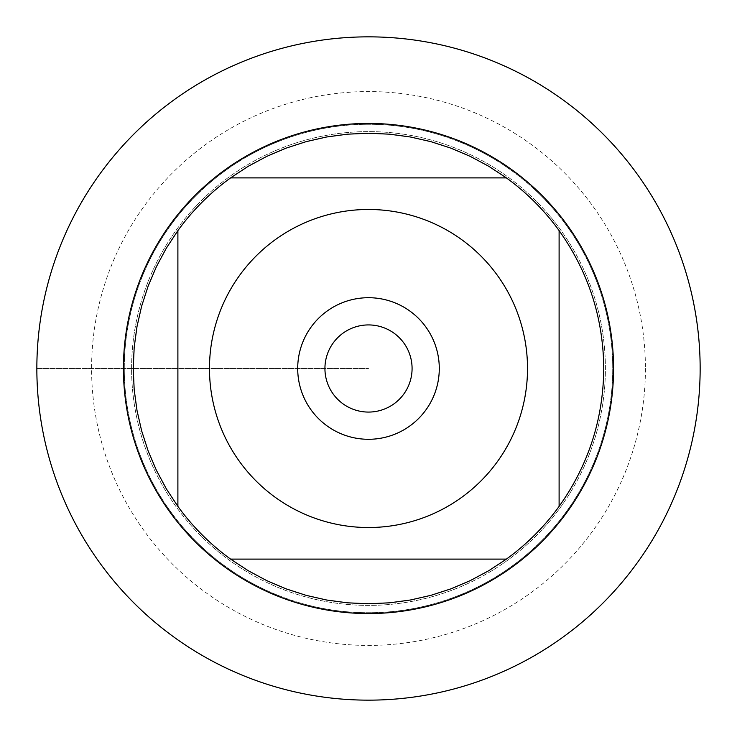 <?xml version="1.0" encoding="UTF-8"?>
<svg xmlns="http://www.w3.org/2000/svg" width="737" height="737" viewBox="0 0 737 737"><rect width="100%" height="100%" fill="white"/><g stroke="black" fill="none" stroke-linecap="round" stroke-linejoin="round"><path stroke-width="0.55" stroke-dasharray="3.69 2.76" d="M603.76 368.5A235.26 235.26 0 0 1 559.107 506.402L559.107 230.598A235.26 235.26 0 0 1 603.76 368.5M506.402 559.107A235.26 235.26 0 0 1 230.598 559.107L506.402 559.107M177.893 506.402A235.26 235.26 0 0 1 177.893 230.598L177.893 506.402M230.598 177.893A235.26 235.26 0 0 1 506.402 177.893L230.598 177.893M131.601 368.5A236.899 236.899 0 0 1 486.945 163.338A236.899 236.899 0 0 1 486.945 573.662A236.899 236.899 0 0 1 131.601 368.5A236.899 236.899 0 0 0 486.945 573.662A236.899 236.899 0 0 0 486.945 163.338A236.899 236.899 0 0 0 131.601 368.5A236.899 236.899 0 0 0 486.945 573.662A236.899 236.899 0 0 0 486.945 163.338A236.899 236.899 0 0 0 131.601 368.5M123.438 368.5A245.062 245.062 0 0 0 368.5 613.562A245.062 245.062 0 0 0 613.562 368.5A245.062 245.062 0 0 0 368.5 123.438A245.062 245.062 0 0 0 123.438 368.5M124.286 368.5A244.214 244.214 0 0 1 368.5 124.286A244.214 244.214 0 0 1 612.714 368.5A244.214 244.214 0 0 1 368.5 612.714A244.214 244.214 0 0 1 124.286 368.5A244.214 244.214 0 0 0 368.5 612.714A244.214 244.214 0 0 0 612.714 368.5A244.214 244.214 0 0 0 368.5 124.286A244.214 244.214 0 0 0 124.286 368.5M324.934 368.5A43.566 43.566 0 0 0 368.5 412.066A43.566 43.566 0 0 0 412.066 368.5A43.566 43.566 0 0 0 368.5 324.934A43.566 43.566 0 0 0 324.934 368.5A43.566 43.566 0 0 0 390.288 406.234A43.566 43.566 0 0 0 390.288 330.766A43.566 43.566 0 0 0 324.934 368.5A43.566 43.566 0 0 0 390.288 406.234A43.566 43.566 0 0 0 390.288 330.766A43.566 43.566 0 0 0 324.934 368.5M700.15 368.5A331.65 331.65 0 0 0 202.675 81.282A331.65 331.65 0 0 0 202.675 655.718A331.65 331.65 0 0 0 700.15 368.5M439.298 368.5A70.798 70.798 0 0 1 368.5 439.298A70.798 70.798 0 0 1 297.702 368.5A70.798 70.798 0 0 1 368.5 297.702A70.798 70.798 0 0 1 439.298 368.5M645.428 368.5A276.928 276.928 0 0 1 230.036 608.32A276.928 276.928 0 0 1 230.036 128.68A276.928 276.928 0 0 1 645.428 368.5M36.85 368.5L368.5 368.5L36.85 368.5"/><path stroke-width="1.11" d="M239.663 275.288A159.017 159.017 0 0 0 319.508 519.788A159.017 159.017 0 0 0 527.517 368.5A159.017 159.017 0 0 0 239.663 275.288M177.893 230.598L177.893 506.402A235.26 235.26 0 0 0 230.598 559.107L506.402 559.107A235.26 235.26 0 0 0 559.107 506.402L559.107 230.598A235.26 235.26 0 0 0 506.402 177.893L230.598 177.893A235.26 235.26 0 0 0 177.893 230.598A235.26 235.26 0 0 1 230.598 177.893L248.176 166.332L266.72 156.391L286.085 148.146L306.104 141.661L326.62 136.99L347.477 134.18L368.5 133.24L389.523 134.18L410.38 136.99L430.896 141.661L450.915 148.146L470.28 156.391L488.824 166.332L506.402 177.893A235.26 235.26 0 0 1 559.107 230.598C588.43 271.889 603.308 317.859 603.76 368.5C603.308 419.141 588.43 465.111 559.107 506.402A235.26 235.26 0 0 1 506.402 559.107L488.824 570.668L470.28 580.609L450.915 588.854L430.896 595.339L410.38 600.01L389.523 602.82L368.5 603.76L347.477 602.82L326.62 600.01L306.104 595.339L286.085 588.854L266.72 580.609L248.176 570.668L230.598 559.107A235.26 235.26 0 0 1 177.893 506.402L166.332 488.824L156.391 470.28L148.146 450.915L141.661 430.896L136.99 410.38L134.18 389.523L133.24 368.5L134.18 347.477L136.99 326.62L141.661 306.104L148.146 286.085L156.391 266.72L166.332 248.176L177.893 230.598M123.438 368.5A245.062 245.062 0 0 1 491.035 156.272A245.062 245.062 0 0 1 491.035 580.728A245.062 245.062 0 0 1 123.438 368.5M297.702 368.5A70.798 70.798 0 0 1 403.894 307.191A70.798 70.798 0 0 1 403.894 429.809A70.798 70.798 0 0 1 297.702 368.5M324.934 368.5A43.566 43.566 0 0 0 390.288 406.234A43.566 43.566 0 0 0 390.288 330.766A43.566 43.566 0 0 0 324.934 368.5M36.85 368.5A331.65 331.65 0 0 0 368.5 700.15A331.65 331.65 0 0 0 700.15 368.5A331.65 331.65 0 0 0 368.5 36.85A331.65 331.65 0 0 0 36.85 368.5"/></g></svg>
